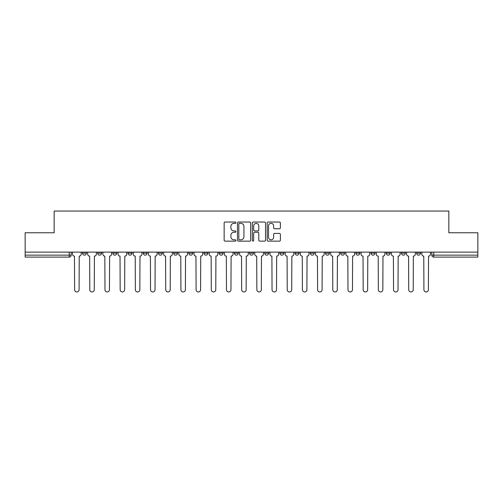 <?xml version="1.0" encoding="UTF-8"?>
<svg xmlns="http://www.w3.org/2000/svg" width="503" height="503" viewBox="0 0 503 503"><rect width="100%" height="100%" fill="white"/><g stroke="black" fill="none" stroke-linecap="round" stroke-linejoin="round"><path stroke-width="0.75" d="M235.926 222.703A0.666 0.666 0 0 0 235.253 222.037L225.099 222.037A0.956 0.956 0 0 0 224.143 222.992L224.143 240.189A0.956 0.956 0 0 0 225.099 241.144L235.253 241.144A0.666 0.666 0 0 0 235.926 240.478A0.666 0.666 0 0 0 235.253 239.812L233.939 239.812A3.056 3.056 0 0 1 230.883 236.75L230.883 235.316A3.056 3.056 0 0 1 233.939 232.26L235.253 232.26A0.666 0.666 0 0 0 235.926 231.594A0.666 0.666 0 0 0 235.253 230.921L233.939 230.921A3.056 3.056 0 0 1 230.883 227.865L230.883 226.432A3.056 3.056 0 0 1 233.939 223.37L235.253 223.37A0.666 0.666 0 0 0 235.926 222.703M386.241 253.204L386.241 252.135L386.241 253.204A1.949 1.949 0 0 0 388.184 255.153A1.949 1.949 0 0 1 386.241 253.204L390.133 253.204A1.949 1.949 0 0 1 388.184 255.153A1.949 1.949 0 0 0 390.133 253.204L390.133 252.135L390.133 253.204M249.551 252.135L249.551 253.204L253.449 253.204A1.949 1.949 0 0 1 251.5 255.153A1.949 1.949 0 0 1 249.551 253.204L249.551 252.135M203.992 252.135L203.992 253.204L207.884 253.204A1.949 1.949 0 0 1 205.941 255.153A1.949 1.949 0 0 1 203.992 253.204L203.992 252.135M173.617 252.135L173.617 253.204L177.509 253.204A1.949 1.949 0 0 1 175.566 255.153A1.949 1.949 0 0 1 173.617 253.204L173.617 252.135M158.426 252.135L158.426 253.204L162.324 253.204A1.949 1.949 0 0 1 160.375 255.153A1.949 1.949 0 0 1 158.426 253.204L158.426 252.135M128.051 252.135L128.051 253.204L131.949 253.204A1.949 1.949 0 0 1 130 255.153A1.949 1.949 0 0 1 128.051 253.204L128.051 252.135M279.429 228.771A0.956 0.956 0 0 0 280.385 227.815L280.385 222.992A0.956 0.956 0 0 0 279.429 222.037L268.149 222.037A0.956 0.956 0 0 0 267.194 222.992L267.194 240.189A0.956 0.956 0 0 0 268.149 241.144L279.429 241.144A0.956 0.956 0 0 0 280.385 240.189L280.385 234.36A0.956 0.956 0 0 0 279.429 233.405L274.6 233.405A0.956 0.956 0 0 0 273.645 234.36L273.645 237.253A2.559 2.559 0 0 1 271.092 239.812A2.559 2.559 0 0 1 268.533 237.253L268.533 225.929A2.559 2.559 0 0 1 271.092 223.37A2.559 2.559 0 0 1 273.645 225.929L273.645 227.815A0.956 0.956 0 0 0 274.6 228.771L279.429 228.771M25.15 252.135L25.15 232.757L54.161 232.757L54.161 211.046L448.839 211.046L448.839 232.757L477.85 232.757L477.85 252.135L25.15 252.135L25.15 255.153L71.2 255.153L71.2 252.135L71.2 255.153A1.949 1.949 0 0 1 69.251 257.096L25.15 257.096L25.15 255.153M250.664 222.992A0.956 0.956 0 0 0 249.708 222.037L238.435 222.037A0.956 0.956 0 0 0 237.479 222.992L237.479 240.189A0.956 0.956 0 0 0 238.435 241.144L249.708 241.144A0.956 0.956 0 0 0 250.664 240.189L250.664 222.992M253.292 222.037L264.565 222.037A0.956 0.956 0 0 1 265.521 222.992L265.521 240.189A0.956 0.956 0 0 1 264.565 241.144L259.743 241.144A0.956 0.956 0 0 1 258.787 240.189L258.787 233.216A0.956 0.956 0 0 0 257.832 232.26L254.631 232.26A0.956 0.956 0 0 0 253.675 233.216L253.675 240.478A0.666 0.666 0 0 1 253.003 241.144A0.666 0.666 0 0 1 252.336 240.478L252.336 222.992A0.956 0.956 0 0 1 253.292 222.037M431.8 252.135L431.8 255.153L477.85 255.153L477.85 257.096L433.749 257.096A1.949 1.949 0 0 1 431.8 255.153L431.8 252.135M477.85 252.135L477.85 255.153M420.508 252.135L420.508 253.204A1.949 1.949 0 0 1 418.559 255.153A1.949 1.949 0 0 1 416.616 253.204L420.508 253.204M416.616 252.135L416.616 253.204M401.425 252.135L401.425 253.204L405.324 253.204L405.324 252.135L405.324 253.204A1.949 1.949 0 0 1 403.375 255.153A1.949 1.949 0 0 1 401.425 253.204A1.949 1.949 0 0 0 403.375 255.153M371.051 252.135L371.051 253.204L374.949 253.204L374.949 252.135L374.949 253.204A1.949 1.949 0 0 1 373 255.153A1.949 1.949 0 0 1 371.051 253.204A1.949 1.949 0 0 0 373 255.153M359.758 253.204L359.758 252.135L359.758 253.204A1.949 1.949 0 0 1 357.809 255.153A1.949 1.949 0 0 1 355.866 253.204L359.758 253.204A1.949 1.949 0 0 1 357.809 255.153M355.866 252.135L355.866 253.204M344.574 252.135L344.574 253.204A1.949 1.949 0 0 1 342.625 255.153A1.949 1.949 0 0 1 340.676 253.204L344.574 253.204A1.949 1.949 0 0 1 342.625 255.153M340.676 252.135L340.676 253.204M329.383 252.135L329.383 253.204A1.949 1.949 0 0 1 327.434 255.153A1.949 1.949 0 0 1 325.491 253.204L329.383 253.204M325.491 252.135L325.491 253.204M314.199 252.135L314.199 253.204A1.949 1.949 0 0 1 312.25 255.153A1.949 1.949 0 0 1 310.301 253.204L314.199 253.204M310.301 252.135L310.301 253.204M299.008 252.135L299.008 253.204A1.949 1.949 0 0 1 297.059 255.153A1.949 1.949 0 0 1 295.116 253.204L299.008 253.204M295.116 252.135L295.116 253.204M283.824 252.135L283.824 253.204A1.949 1.949 0 0 1 281.875 255.153A1.949 1.949 0 0 1 279.926 253.204A1.949 1.949 0 0 0 281.875 255.153M279.926 252.135L279.926 253.204L283.824 253.204M268.633 252.135L268.633 253.204A1.949 1.949 0 0 1 266.684 255.153A1.949 1.949 0 0 1 264.741 253.204A1.949 1.949 0 0 0 266.684 255.153M264.741 252.135L264.741 253.204L268.633 253.204M253.449 252.135L253.449 253.204A1.949 1.949 0 0 1 251.5 255.153M238.259 252.135L238.259 253.204A1.949 1.949 0 0 1 236.316 255.153A1.949 1.949 0 0 1 234.367 253.204L238.259 253.204M234.367 252.135L234.367 253.204M223.074 252.135L223.074 253.204A1.949 1.949 0 0 1 221.125 255.153A1.949 1.949 0 0 1 219.176 253.204L223.074 253.204L223.074 252.135M219.176 252.135L219.176 253.204M207.884 252.135L207.884 253.204M192.699 252.135L192.699 253.204A1.949 1.949 0 0 1 190.75 255.153A1.949 1.949 0 0 1 188.801 253.204L192.699 253.204L192.699 252.135M188.801 252.135L188.801 253.204M177.509 252.135L177.509 253.204L177.509 252.135M162.324 253.204L162.324 252.135L162.324 253.204A1.949 1.949 0 0 1 160.375 255.153M147.134 252.135L147.134 253.204A1.949 1.949 0 0 1 145.191 255.153A1.949 1.949 0 0 1 143.242 253.204A1.949 1.949 0 0 0 145.191 255.153A1.949 1.949 0 0 0 147.134 253.204L147.134 252.135M143.242 252.135L143.242 253.204L147.134 253.204M131.949 252.135L131.949 253.204M116.759 252.135L116.759 253.204A1.949 1.949 0 0 1 114.816 255.153A1.949 1.949 0 0 1 112.867 253.204A1.949 1.949 0 0 0 114.816 255.153A1.949 1.949 0 0 0 116.759 253.204L112.867 253.204L112.867 252.135M97.676 252.135L97.676 253.204L101.575 253.204L101.575 252.135L101.575 253.204A1.949 1.949 0 0 1 99.625 255.153A1.949 1.949 0 0 1 97.676 253.204A1.949 1.949 0 0 0 99.625 255.153M82.492 252.135L82.492 253.204L86.384 253.204L86.384 252.135L86.384 253.204A1.949 1.949 0 0 1 84.441 255.153A1.949 1.949 0 0 1 82.492 253.204A1.949 1.949 0 0 0 84.441 255.153M69.251 252.135L69.251 257.096A1.949 1.949 0 0 0 71.2 255.153M239.485 223.37A0.666 0.666 0 0 0 238.812 224.042L238.812 239.139A0.666 0.666 0 0 0 239.485 239.812L240.868 239.812A3.056 3.056 0 0 0 243.93 236.75L243.93 226.432A3.056 3.056 0 0 0 240.868 223.37L239.485 223.37M258.787 225.979A2.559 2.559 0 0 0 256.228 223.42A2.559 2.559 0 0 0 253.675 225.979L253.675 229.965A0.956 0.956 0 0 0 254.631 230.921L257.832 230.921A0.956 0.956 0 0 0 258.787 229.965L258.787 225.979M72.514 252.135L72.514 254.178A1.949 1.949 0 0 0 74.463 256.121L74.607 289.709A2.238 2.238 0 0 0 76.846 291.954A2.238 2.238 0 0 0 79.084 289.709L79.229 256.121A1.949 1.949 0 0 0 81.178 254.178L81.178 252.135M87.698 252.135L87.698 254.178A1.949 1.949 0 0 0 89.647 256.121L89.792 289.709A2.238 2.238 0 0 0 92.03 291.954A2.238 2.238 0 0 0 94.275 289.709L94.419 256.121A1.949 1.949 0 0 0 96.362 254.178L96.362 252.135M102.889 252.135L102.889 254.178A1.949 1.949 0 0 0 104.838 256.121L104.982 289.709A2.238 2.238 0 0 0 107.221 291.954A2.238 2.238 0 0 0 109.459 289.709L109.604 256.121A1.949 1.949 0 0 0 111.553 254.178L111.553 252.135M118.073 252.135L118.073 254.178A1.949 1.949 0 0 0 120.022 256.121L120.167 289.709A2.238 2.238 0 0 0 122.405 291.954A2.238 2.238 0 0 0 124.65 289.709L124.794 256.121A1.949 1.949 0 0 0 126.737 254.178L126.737 252.135M133.264 252.135L133.264 254.178A1.949 1.949 0 0 0 135.213 256.121L135.357 289.709A2.238 2.238 0 0 0 137.596 291.954A2.238 2.238 0 0 0 139.834 289.709L139.979 256.121A1.949 1.949 0 0 0 141.928 254.178L141.928 252.135M148.448 252.135L148.448 254.178A1.949 1.949 0 0 0 150.397 256.121L150.542 289.709A2.238 2.238 0 0 0 152.78 291.954A2.238 2.238 0 0 0 155.018 289.709L155.169 256.121A1.949 1.949 0 0 0 157.112 254.178L157.112 252.135M163.638 252.135L163.638 254.178A1.949 1.949 0 0 0 165.581 256.121L165.732 289.709A2.238 2.238 0 0 0 167.971 291.954A2.238 2.238 0 0 0 170.209 289.709L170.354 256.121A1.949 1.949 0 0 0 172.303 254.178L172.303 252.135M178.823 252.135L178.823 254.178A1.949 1.949 0 0 0 180.772 256.121L180.917 289.709A2.238 2.238 0 0 0 183.155 291.954A2.238 2.238 0 0 0 185.393 289.709L185.544 256.121A1.949 1.949 0 0 0 187.487 254.178L187.487 252.135M194.013 252.135L194.013 254.178A1.949 1.949 0 0 0 195.956 256.121L196.107 289.709A2.238 2.238 0 0 0 198.345 291.954A2.238 2.238 0 0 0 200.584 289.709L200.728 256.121A1.949 1.949 0 0 0 202.678 254.178L202.678 252.135M209.198 252.135L209.198 254.178A1.949 1.949 0 0 0 211.147 256.121L211.291 289.709A2.238 2.238 0 0 0 213.53 291.954A2.238 2.238 0 0 0 215.768 289.709L215.919 256.121A1.949 1.949 0 0 0 217.862 254.178L217.862 252.135M224.388 252.135L224.388 254.178A1.949 1.949 0 0 0 226.331 256.121L226.482 289.709A2.238 2.238 0 0 0 228.72 291.954A2.238 2.238 0 0 0 230.959 289.709L231.103 256.121A1.949 1.949 0 0 0 233.052 254.178L233.052 252.135M239.573 252.135L239.573 254.178A1.949 1.949 0 0 0 241.522 256.121L241.666 289.709A2.238 2.238 0 0 0 243.905 291.954A2.238 2.238 0 0 0 246.143 289.709L246.294 256.121A1.949 1.949 0 0 0 248.237 254.178L248.237 252.135M254.763 252.135L254.763 254.178A1.949 1.949 0 0 0 256.706 256.121L256.857 289.709A2.238 2.238 0 0 0 259.095 291.954A2.238 2.238 0 0 0 261.334 289.709L261.478 256.121A1.949 1.949 0 0 0 263.427 254.178L263.427 252.135M269.948 252.135L269.948 254.178A1.949 1.949 0 0 0 271.897 256.121L272.041 289.709A2.238 2.238 0 0 0 274.28 291.954A2.238 2.238 0 0 0 276.518 289.709L276.669 256.121A1.949 1.949 0 0 0 278.612 254.178L278.612 252.135M285.138 252.135L285.138 254.178A1.949 1.949 0 0 0 287.081 256.121L287.232 289.709A2.238 2.238 0 0 0 289.47 291.954A2.238 2.238 0 0 0 291.709 289.709L291.853 256.121A1.949 1.949 0 0 0 293.802 254.178L293.802 252.135M300.322 252.135L300.322 254.178A1.949 1.949 0 0 0 302.272 256.121L302.416 289.709A2.238 2.238 0 0 0 304.655 291.954A2.238 2.238 0 0 0 306.893 289.709L307.044 256.121A1.949 1.949 0 0 0 308.987 254.178L308.987 252.135M315.513 252.135L315.513 254.178A1.949 1.949 0 0 0 317.456 256.121L317.607 289.709A2.238 2.238 0 0 0 319.845 291.954A2.238 2.238 0 0 0 322.083 289.709L322.228 256.121A1.949 1.949 0 0 0 324.177 254.178L324.177 252.135M330.697 252.135L330.697 254.178A1.949 1.949 0 0 0 332.646 256.121L332.791 289.709A2.238 2.238 0 0 0 335.029 291.954A2.238 2.238 0 0 0 337.268 289.709L337.419 256.121A1.949 1.949 0 0 0 339.362 254.178L339.362 252.135M345.888 252.135L345.888 254.178A1.949 1.949 0 0 0 347.831 256.121L347.982 289.709A2.238 2.238 0 0 0 350.22 291.954A2.238 2.238 0 0 0 352.458 289.709L352.603 256.121A1.949 1.949 0 0 0 354.552 254.178L354.552 252.135M361.072 252.135L361.072 254.178A1.949 1.949 0 0 0 363.021 256.121L363.166 289.709A2.238 2.238 0 0 0 365.404 291.954A2.238 2.238 0 0 0 367.643 289.709L367.787 256.121A1.949 1.949 0 0 0 369.736 254.178L369.736 252.135M376.263 252.135L376.263 254.178A1.949 1.949 0 0 0 378.206 256.121L378.35 289.709A2.238 2.238 0 0 0 380.595 291.954A2.238 2.238 0 0 0 382.833 289.709L382.978 256.121A1.949 1.949 0 0 0 384.927 254.178L384.927 252.135M391.447 252.135L391.447 254.178A1.949 1.949 0 0 0 393.396 256.121L393.541 289.709A2.238 2.238 0 0 0 395.779 291.954A2.238 2.238 0 0 0 398.018 289.709L398.162 256.121A1.949 1.949 0 0 0 400.111 254.178L400.111 252.135M406.638 252.135L406.638 254.178A1.949 1.949 0 0 0 408.581 256.121L408.725 289.709A2.238 2.238 0 0 0 410.97 291.954A2.238 2.238 0 0 0 413.208 289.709L413.353 256.121A1.949 1.949 0 0 0 415.302 254.178L415.302 252.135M421.822 252.135L421.822 254.178A1.949 1.949 0 0 0 423.771 256.121L423.916 289.709A2.238 2.238 0 0 0 426.154 291.954A2.238 2.238 0 0 0 428.393 289.709L428.537 256.121A1.949 1.949 0 0 0 430.486 254.178L430.486 252.135M433.749 252.135L433.749 257.096"/></g></svg>
